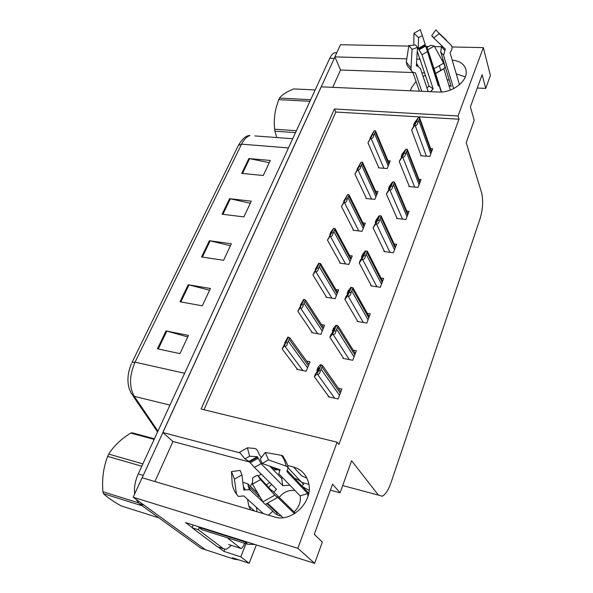 <?xml version="1.0" encoding="UTF-8"?>
<svg xmlns="http://www.w3.org/2000/svg" width="593" height="593" viewBox="0 0 593 593"><rect width="100%" height="100%" fill="white"/><g stroke="black" fill="none" stroke-linecap="round" stroke-linejoin="round"><path stroke-width="0.89" d="M410.512 90.796L411.312 88.075L416.004 81.36M423.091 76.43L425.477 75.378M434.298 73.391L435.284 73.347M258.363 496.267L258.57 495.755M266.376 484.955L269.667 482.472M281.564 478.299L282.105 478.262M279.362 470.071L278.421 469.915M277.665 469.819L273.262 469.775M261.142 474.044L258.318 476.127M252.529 482.532L250.372 486.29M249.794 487.557L249.579 488.069M208.499 550.741L205.593 549.785L133.173 497.223L142.09 477.75L274.174 516.851C292.112 523.152 314.09 500.833 308.442 482.391C306.166 474.385 301.177 469.263 293.476 467.01L287.62 465.468M306.892 478.091L301.674 475.905L293.476 467.01M224.725 549.333L223.902 551.357L218.098 546.998M192.162 527.533L185.579 522.596L314.668 563.35L322.318 542.098L314.268 534.3L332.577 484.185L340.071 492.82L351.619 460.746L378.416 495.111L382.226 496.208C385.487 494.584 388.422 490.04 391.039 482.576L479.982 219.017C482.865 209.255 483.414 200.538 481.635 192.844L466.202 142.617L474.23 120.327L470.368 106.933L482.131 74.733L485.734 88.401L490.404 75.43L483.347 47.61L451.992 46.973M245.976 543.699L240.773 556.849L223.902 551.357M240.773 556.849L249.164 563.276L256.324 544.93M238.875 559.903L234.443 559.258L232.515 557.813L249.164 563.276M483.347 47.61L458.018 115.976L334.415 108.993L201.079 409.037L337.143 442.185L297.834 548.28L314.668 563.35M297.834 548.28L133.173 497.223M441.199 46.751L434.61 46.617M428.984 46.506L425.596 46.439M408.762 46.098L340.449 44.712L334.875 56.891L406.783 58.848M443.097 59.834L441.792 59.797M430.896 59.5L429.851 59.47M420.118 59.204L416.753 59.115M240.069 452.911L162.816 432.512L321.161 86.83L438.664 92.041C451.955 93.012 467.277 81.537 466.224 71.457C465.372 64.837 460.709 61.057 452.214 60.108M332.725 87.341L340.53 70.033L334.875 56.891M249.638 462.051L172.963 441.503L154.906 481.546M172.963 441.503L162.816 432.512M477.269 88.046L485.734 88.401M257.051 511.781L256.428 507.311M301.785 482.42L308.842 484.34M330.383 490.189L340.071 492.82M337.143 442.185L338.907 444.446L459.004 119.2L458.018 115.976M459.004 119.2L335.808 112.04L203.992 409.748M335.808 112.04L334.415 108.993M328.44 396.146L328.203 396.769L338.114 398.941L341.864 389.023L338.395 388.289M343.177 357.727L342.932 358.357L352.731 360.277L356.334 350.745L353.176 350.144M371.003 285.151L370.751 285.811L380.328 287.279L383.671 278.436L380.988 278.043M384.153 250.846L383.901 251.514L393.374 252.774L396.598 244.257L394.1 243.938M396.836 217.772L396.576 218.446L405.953 219.514L409.059 211.301L406.716 211.041M409.074 185.854L408.814 186.536L418.08 187.425L421.082 179.494L418.888 179.294M357.349 320.754L357.105 321.399L366.793 323.081L370.262 313.905L367.363 313.415M420.897 155.04L420.63 155.729L429.792 156.448L432.69 148.791L430.622 148.635M296.982 368.727L296.745 369.306L306.173 371.262L309.954 361.797L306.625 361.122M311.844 331.998L311.607 332.599L320.932 334.319L324.579 325.201L321.517 324.653M339.967 262.514L339.722 263.129L348.862 264.434L352.242 255.961L349.611 255.598M353.287 229.61L353.035 230.232L362.078 231.352L365.347 223.176L362.879 222.879M366.14 197.854L365.888 198.477L374.835 199.418L377.993 191.524L375.673 191.294M326.165 296.619L325.92 297.226L335.156 298.731L338.662 289.947L335.838 289.503M378.556 167.174L378.304 167.812L387.155 168.582L390.201 160.955L388.022 160.777M279.355 470.012L278.221 469.708M277.502 469.515L271.424 467.884M247.548 499.284L248.734 505.836L250.572 509.869M435.269 73.302L434.261 73.265M424.662 72.932L421.89 72.835M412.958 72.531L340.53 70.033M456.262 73.866L465.275 76.875M142.172 477.773L334.912 56.972M234.443 559.258L205.593 549.785L144.218 505.236L139.325 503.709L135.982 499.262M132.054 362.345L238.401 145.352L241.573 144.158L135.041 362.167L132.009 362.427L238.401 145.352C242.396 138.606 246.273 135.337 250.031 135.552C246.777 136.546 243.953 139.414 241.573 144.158L288.45 147.931M184.616 373.279L135.041 362.167C129.304 375.577 129.044 386.962 134.263 396.332L131.401 393.589L129.281 388.897C126.946 381.121 127.658 372.715 131.431 363.665M203.992 549.259L201.071 548.303L139.325 503.709M134.633 494.021C133.959 487.565 135.16 480.864 138.251 473.911L329.76 58.284C331.176 55.268 332.821 53.414 334.682 52.733L336.839 52.599M248.852 158.553L270.312 160.451L263.277 175.498L241.722 173.393L248.852 158.553L249.616 158.665L242.507 173.467M188.226 284.729L210.419 288.487L202.317 305.81L180.027 301.785L188.226 284.729L189.019 284.899L180.843 301.933M166.033 330.909L188.47 335.401L179.961 353.606L157.427 348.81L166.033 330.909L166.841 331.102L158.249 348.988M229.565 198.692L251.276 201.16L243.901 216.912L222.101 214.214L229.565 198.692L230.336 198.818L222.901 214.318M209.373 240.706L231.329 243.79L223.605 260.297L201.561 256.969L209.373 240.706L210.159 240.854L202.369 257.088M230.44 245.702L210.159 240.854M250.305 203.229L230.336 198.818M187.751 336.943L166.841 331.102M209.611 290.222L189.019 284.899M269.281 162.667L249.616 158.665M370.254 138.369L370.047 137.895L372.93 133.284L367.979 142.869L370.529 138.577L371.181 138.629C372.515 138.592 373.397 137.346 373.82 134.885L375.636 131.216M370.529 138.577L374.161 130.764L370.047 137.895M378.853 167.856L367.979 142.869M374.161 130.764L375.495 130.853M372.493 134.796L373.82 134.885M413.84 125.82L413.573 125.093L416.975 120.32L411.609 130.089L414.566 125.642L415.241 125.686C416.627 125.642 417.576 124.36 418.08 121.847L419.748 118.133M414.566 125.642L418.295 117.725L414.448 122.884L413.573 125.093M421.163 155.774L411.609 130.089M418.295 117.725L419.666 117.807M416.701 121.765L418.08 121.847M357.334 169.479L357.105 168.975L359.892 164.617L354.955 174.127L357.438 170.035L358.098 170.095C359.447 170.087 360.329 168.857 360.737 166.403L362.619 162.541M357.438 170.035L361.13 162.111L357.105 168.975M366.467 198.544L354.955 174.127M361.13 162.111L362.471 162.23L376.955 194.111M359.395 166.285L360.737 166.403M343.955 201.724L343.688 201.19L346.186 197.632L341.457 206.534L343.873 202.65L344.54 202.724C345.904 202.747 346.779 201.531 347.172 199.092L349.121 194.993M343.873 202.65L347.617 194.623L343.688 201.19M353.643 230.306L341.457 206.534M347.617 194.623L348.973 194.763M345.815 198.951L347.172 199.092M330.086 235.169L329.775 234.598L332.147 231.396L327.462 240.143L329.79 236.488L330.464 236.577C331.843 236.629 332.717 235.443 333.096 233.012L335.097 228.639M329.79 236.488L333.592 228.349L330.79 232.145L329.775 234.598M340.36 263.218L327.462 240.143M333.592 228.349L334.963 228.513M331.724 232.841L333.096 233.012M401.572 157.078L401.268 156.315L404.589 151.793L399.222 161.489L402.128 157.234L402.81 157.293C404.218 157.271 405.167 156.011 405.656 153.505L407.384 149.614M402.128 157.234L405.909 149.206L402.173 154.017L401.268 156.315M409.378 186.587L399.222 161.489M405.909 149.206L407.302 149.31M404.263 153.402L405.656 153.505M388.852 189.486L388.504 188.678L391.736 184.445L386.384 194.052L389.23 190.005L389.92 190.079C391.336 190.086 392.284 188.848 392.766 186.35L394.553 182.244M389.23 190.005L393.063 181.866L392.299 182.207L389.438 186.306L388.504 188.678M397.169 218.513L386.384 194.052M393.063 181.866L394.478 181.999M391.358 186.217L392.766 186.35M375.666 223.116L375.258 222.264L378.401 218.335L373.064 227.838L375.836 224.028L376.533 224.11C377.971 224.147 378.92 222.931 379.387 220.448L381.225 216.097M375.836 224.028L379.735 215.77L379.023 215.926L376.229 219.795L375.258 222.264M384.516 251.595L373.064 227.838M379.735 215.77L381.158 215.926M377.956 220.285L379.387 220.448M361.982 258.044L361.508 257.132L364.028 253.789L364.547 253.53L364.369 254.108L360.24 260.342L359.225 262.921L361.923 259.363L362.634 259.46C364.087 259.534 365.036 258.34 365.481 255.879L367.371 251.217M361.923 259.363L365.881 250.987L365.236 250.95L362.523 254.567L361.508 257.132M371.403 285.908L359.225 262.921M365.881 250.987L367.326 251.18M364.035 255.679L365.481 255.879M308.012 496.208L307.7 493.554L286.93 471.613L288.154 467.477L286.108 466.142L268.459 459.879L265.286 452.452L260.29 459.041L262.158 463.474L280.044 469.767L278.821 473.8L300.184 495.859C300.985 501.967 298.954 507.319 294.106 511.907L272.483 490.796L271.446 490.107L271.587 490.663L257.444 475.171L260.549 479.611L274.759 495.162L277.435 497.557L277.116 496.808L294.499 513.716M282.95 517.652L267.68 503.346M263.092 502.108L250.357 490.27L249.319 489.67L243.812 489.996L241.951 474.904L234.45 479.107L236.459 494.177L238.304 496.43L243.834 495.933L263.477 513.686M302.638 486.764L309.094 490.344M271.55 484.333L268.659 487.453M273.833 492.116L276.508 489.24L254.449 467.425L249.038 461.398L244.924 458.878L249.623 456.217L257.355 456.692L261.098 463.667L282.831 485.674L281.66 478.403L269.682 466.098M261.394 457.588L259.319 454.601C257.844 450.85 256.458 448.819 255.16 448.493L247.392 447.804L249.623 456.217M288.517 468.262L303.601 484.377C301.214 481.457 298.22 479.418 294.617 478.262M281.275 516.08C277.791 515.547 274.996 513.923 272.899 511.218L265.427 504.272M242.863 482.287L247.778 483.851L257.925 493.376M277.457 514.939L275.982 511.122M279.214 497.371C283.573 492.005 288.85 489.729 295.025 490.544M282.831 485.674L289.836 485.193M257.444 475.171L252.67 477.869L252.485 484.162L260.549 479.611M241.951 474.904L240.165 470.427L231.492 471.576L234.45 479.107M268.459 459.879L262.158 463.474M244.924 458.878L239.535 452.251L247.392 447.804M265.286 452.452L281.801 455.387C283.343 455.913 283.988 457.107 283.736 458.96M277.331 497.646L266.19 503.857C265.412 504.776 264.33 504.102 262.929 501.834L252.485 484.162M232.167 483.347L231.492 471.576M198.989 526.829L198.803 527.303L244.768 541.824L248.334 542.41M198.803 527.303L202.057 529.779L247.815 544.278L254.908 544.485M193.199 525.005L192.058 527.748L217.461 546.79L219.566 547.472M231.455 545.404L226.444 549.311L223.502 548.747L198.321 529.734L192.058 527.748M199.226 527.622L198.321 529.734M272.899 511.218L268.407 515.147M301.837 485.919L303.601 484.377M307.7 493.554L300.184 495.859M294.106 511.907L295.181 513.286M441.496 92.011L435.61 73.547L443.831 68.795L450.361 90.069M428.161 91.574L420.489 68.662L417.991 66.327L416.33 65.816L417.502 47.321L412.061 49.412L410.971 67.921C410.905 70.493 411.831 72.035 413.744 72.546L415.419 72.85L421.734 91.292M419.399 91.189L412.854 72.22M417.25 51.302L429.021 86.074L426.96 88.001M449.242 80.011L447.226 79.833M437.804 81.241L436.915 81.552M459.449 84.725L450.065 52.792L450.702 51.643C452.4 49.226 452.526 47.062 451.088 45.15L439.25 33.645L433.668 37.952L445.299 49.086L443.564 55.305L453.638 88.624M440.866 70.693L439.443 66.12M435.61 73.547L427.85 49.76L434.284 46.032L430.703 45.305L426.886 47.522L441.244 92.026M416.479 63.444L418.087 66.349M430.518 91.678L433.149 88.846L421.994 54.771L418.265 48.47L418.584 37.715L422.349 35.528L438.294 85.874L439.183 85.555M448.901 85.31L451.184 86.4L440.703 51.969L441.689 45.617M433.186 37.048L431.689 35.662L433.668 37.952M417.502 47.321L415.574 45.009L408.851 45.52L412.061 49.412M431.689 35.662L435.892 29.828L439.25 33.645M427.85 49.76L426.886 47.522M418.584 37.715L413.936 33.304L420.229 29.65L422.349 35.528M434.284 46.032L443.638 63.184C445.054 65.942 445.247 67.669 444.209 68.373L435.588 73.354M413.936 33.304L413.825 45.142M411.72 71.182L407.102 65.452L406.279 62.109L408.851 45.52M438.998 33.082L446.655 40.406M433.149 88.846L429.021 86.074M244.642 543.277L243.553 546.027L241.499 548.532L240.78 548.399L227.201 537.747M141.786 466.239L107.637 456.38L108.734 454.09L142.869 463.889M154.15 439.398L130.697 433.075C120.994 439.124 113.671 446.129 108.734 454.09M130.697 433.075L132.224 432.816L154.432 438.798M142.261 505.829L103.441 493.65L102.908 491.73L138.251 502.775M103.441 493.65C106.822 496.986 112.648 501.041 120.928 505.807L159.006 517.919M107.637 456.38C103.434 467.336 101.855 479.114 102.908 491.73M309.939 101.292L278.725 99.639L279.473 98.075L310.673 99.698M315.179 89.928L293.728 88.935C286.708 91.782 281.957 94.828 279.473 98.075M295.492 132.654L274.907 131.179L274.648 129.215L296.374 130.742M274.907 131.179L276.798 137.443M278.725 99.639L276.227 107.4C274.374 114.664 273.847 121.936 274.648 129.215M317.425 266.079L312.934 275.026L315.172 271.624L315.854 271.727C317.248 271.809 318.122 270.645 318.478 268.236L320.539 263.574L318.656 263.262L315.328 269.274L317.596 266.368M326.602 297.338L312.934 275.026M315.698 269.882L315.328 269.274M315.172 271.624L319.027 263.366L320.42 263.566M317.085 268.029L318.478 268.236M319.027 263.366L318.656 263.262M302.341 302.334L297.842 311.258L299.984 308.13L300.673 308.249C302.082 308.367 302.949 307.233 303.29 304.839L305.477 299.969L303.601 299.435L300.332 305.276L302.519 302.615M312.333 332.732L297.842 311.258M300.77 305.936L300.332 305.276M299.984 308.13L303.898 299.747L305.299 299.984M301.881 304.602L303.29 304.839M286.656 340.026L282.157 348.921L284.195 346.09L284.892 346.223C286.308 346.379 287.175 345.274 287.486 342.91L289.821 337.795L287.953 337.046L284.751 342.702L286.842 340.286M297.538 369.476L282.157 348.921M285.27 343.414L284.751 342.702M284.195 346.09L288.168 337.587L289.584 337.854M286.071 342.628L287.486 342.91M288.168 337.587L287.953 337.046M349.662 290.274L350.152 290.11L349.952 290.755L345.904 296.7L344.852 299.376L347.468 296.1L348.18 296.211C349.648 296.322 350.596 295.151 351.026 292.705L353.005 287.82L350.908 287.346L348.276 290.696L347.224 293.357L349.662 290.274L349.944 290.77M357.801 321.525L344.852 299.376M347.787 294.336L347.224 293.357M347.468 296.1L351.486 287.59L352.946 287.82M349.566 292.475L351.026 292.705M351.486 287.59L350.908 287.346M334.726 328.218L335.171 328.159L334.956 328.878L330.998 334.504L329.901 337.291L332.421 334.311L333.147 334.445C334.63 334.585 335.579 333.451 335.986 331.027L338.092 325.92L336.009 325.209L333.459 328.255L332.369 331.027L334.726 328.218L335.023 328.692M343.681 358.506L329.901 337.291M333.044 332.08L332.369 331.027M332.421 334.311L336.505 325.683L337.98 325.942M334.504 330.761L335.986 331.027M336.505 325.683L336.009 325.209M319.175 367.719L319.583 367.764L319.338 368.564L315.483 373.842L314.342 376.748L316.766 374.094L317.492 374.25C318.99 374.435 319.938 373.331 320.324 370.936L322.562 365.57L320.494 364.613L318.048 367.341L316.914 370.225L319.175 367.719L319.486 368.157M329.026 396.947L314.342 376.748M317.729 371.374L316.914 370.225M316.766 374.094L318.826 370.632L320.909 365.34L322.407 365.636M318.826 370.632L320.324 370.936M320.909 365.34L320.494 364.613M378.416 495.111L342.68 485.563M254.849 135.916L292.683 138.747M169.954 405.108L134.263 396.332L157.975 431.111M201.071 548.303L205.593 549.785M138.251 473.911L143.18 475.364M329.76 58.284L334.178 58.41M388.86 164.32L375.317 132.054M388.207 165.951L374.62 133.729M383.901 168.301L371.181 138.629M416.516 121.461L416.33 120.935M431.385 152.231L419.525 119.008M430.77 153.869L418.866 120.683M426.389 156.181L415.241 125.686M376.614 194.978L362.279 163.475M375.94 196.668L361.56 165.21M371.566 199.078L358.098 170.095M363.932 226.719L348.758 196.061M363.227 228.468L348.017 197.854M358.795 230.944L344.54 202.724M350.789 259.601L334.734 229.869M350.063 261.417L333.963 231.737M345.571 263.959L330.464 236.577M404.174 152.861L403.966 152.334M419.748 183.022L407.146 150.563M419.103 184.719L406.464 152.305M414.663 187.099L402.81 157.293M391.373 185.424L391.15 184.897M407.688 214.918L394.301 183.304M407.02 216.675L393.596 185.105M402.506 219.121L389.92 190.079M378.089 219.21L377.845 218.691M395.19 247.97L380.973 217.29M394.501 249.801L380.232 219.165M389.92 252.314L376.533 224.11M364.287 254.301L364.028 253.789M382.226 282.253L367.119 252.596M381.514 284.151L366.355 254.545M376.866 286.745L362.634 259.46M250.357 490.27L248.282 486.141L247.778 483.851M254.449 467.425L261.098 463.667M279.229 469.426L279.459 470.605M250.246 462.762L258.133 458.307M245.309 489.885L243.367 486.438M279.918 469.671L279.985 470.064M249.512 461.903L257.733 457.247M244.346 490.189L243.723 489.284M249.038 461.398L257.355 456.692M281.334 455.276C283.802 458.359 285.396 461.984 286.108 466.142M274.759 495.162L262.929 501.834M236.459 494.177C234.109 490.952 232.671 487.253 232.137 483.087M223.502 548.747L217.461 546.79M244.768 541.824L247.815 544.278M418.265 66.394L417.724 65.274M421.994 54.771L427.353 51.665M440.703 51.969L443.564 55.305M441.333 46.439L444.743 50.368M419.132 49.805L425.485 46.121M417.309 66.253L416.353 65.534M444.668 48.47L445.269 49.671M418.554 49.086L425.181 45.246M418.265 48.47L424.966 44.586M443.638 63.184L434.172 68.662M410.971 67.921L406.279 62.109M240.78 548.399L228.624 544.5M337.165 293.691L320.176 264.975M336.416 295.573L319.368 266.917M331.865 298.197L315.854 271.727M323.037 329.056L305.039 301.459M322.258 331.005L304.202 303.475M317.655 333.711L300.673 308.249M308.367 365.762L289.302 339.389M307.559 367.786L288.428 341.486M302.912 370.588L284.892 346.223M368.779 317.833L352.724 289.302M368.038 319.797L351.923 291.326M363.324 322.481L348.18 296.211M354.807 354.784L337.743 327.492M354.036 356.83L336.913 329.604M349.27 359.603L333.147 334.445M340.293 393.189L322.14 367.252M339.485 395.309L321.28 369.454M334.667 398.185L317.492 374.25M248.734 505.836L254.582 511.047M157.59 431.934L132.854 395.716M334.682 52.733L336.757 52.777M389.178 163.535L375.495 130.89M431.652 151.534L419.688 117.977M364.31 225.77L349.018 194.778M351.204 258.555L335.045 228.535M420.037 182.259L407.317 149.443M408.006 214.08L394.486 182.081M395.538 247.051L381.158 215.948M382.611 281.238L367.349 251.18M308.723 493.22L287.523 470.746M249.319 489.67L248.282 486.141L260.275 497.349M266.969 503.598L276.308 512.33M288.154 467.477C287.071 462.792 284.951 458.76 281.801 455.387M417.991 66.327L417.057 64.044M154.262 439.161L131.253 432.964M337.632 292.542L320.539 263.574M323.548 327.773L305.477 299.969M308.938 364.339L289.821 337.795M369.202 316.706L353.005 287.82M355.289 353.524L338.092 325.92M340.827 391.773L322.562 365.57"/></g></svg>

